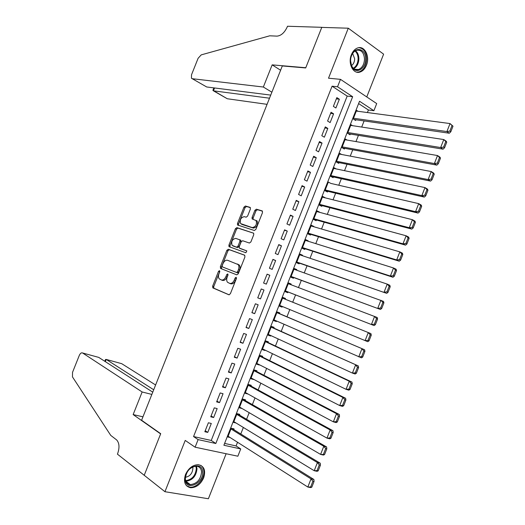 <?xml version="1.0" encoding="UTF-8"?>
<svg xmlns="http://www.w3.org/2000/svg" width="525" height="525" viewBox="0 0 525 525"><rect width="100%" height="100%" fill="white"/><g stroke="black" fill="none" stroke-linecap="round" stroke-linejoin="round"><path stroke-width="0.79" d="M219.502 270.644L218.505 271.379L212.632 286.178L212.947 287.943L228.9 294.781L230.377 293.738L236.394 278.539L236.152 277.279L235.108 278.02L234.334 279.983C233.061 282.68 231.486 283.808 229.622 283.362L227.489 282.24C226.524 280.967 226.426 279.254 227.187 277.102L227.955 275.159L227.725 273.919L226.708 274.66L225.934 276.596C224.68 279.261 223.138 280.376 221.314 279.943L219.247 278.86C218.295 277.613 218.203 275.92 218.964 273.781L219.726 271.865L219.502 270.644M219.831 271.418L213.747 286.598L213.839 288.199L229.162 294.833M236.506 277.994L235.449 280.422L234.334 279.983M228.067 274.667L227.049 277.029L225.934 276.596M351.409 54.666C347.609 63.472 353.273 74.589 360.065 72.037C362.841 71.085 364.967 68.834 366.437 65.284C370.223 56.569 364.613 45.262 357.637 47.965C354.933 48.95 352.859 51.181 351.409 54.666M185.489 474.561C183.264 481.95 184.971 486.34 190.601 487.738C196.238 487.679 200.589 484.391 203.654 477.868C205.912 470.407 204.14 466.016 198.345 464.684C192.819 464.828 188.534 468.123 185.489 474.561M250.405 209.016L250.038 207.349L245.438 206.01L243.981 207.132L237.484 223.506L237.549 224.989L254.356 230.501L255.859 229.379L262.513 212.566L262.132 210.866L256.384 209.193L254.894 210.328L252.072 217.448L252.131 218.932L256.102 220.579C257.092 224.49 255.813 226.826 252.262 227.594L240.601 223.591C239.617 219.778 240.863 217.462 244.335 216.654L246.133 217.206L247.603 216.09L250.405 209.016M337.542 86.769L340.476 79.347L376.707 103.589L373.898 110.709L359.533 101.253L223.886 445.252L240.726 448.941L237.858 456.212L195.11 447.202L198.109 439.615L215.827 443.494L352.656 96.725L337.542 86.769L332.076 86.192L193.561 436.557L198.109 439.615M195.11 447.202L185.227 440.423L164.942 491.708L144.224 475.289L160.709 433.696L141.599 420.256L282.312 65.947L305.694 67.942L321.772 27.385L348.285 28.206L328.512 78.199L340.476 79.347M228.283 249.257L226.852 250.327L220.336 266.746L220.657 268.485L236.795 274.851L238.278 273.781L244.952 256.922L244.591 255.157L228.283 249.257L229.379 249.716L227.948 250.786L221.445 267.186L221.714 268.898M228.92 245.116L235.423 228.716L236.867 227.62L253.667 233.205L253.739 234.727L250.891 241.933L249.388 243.036L242.642 240.732L241.165 241.828L239.295 246.547L239.374 248.089L246.848 250.904L245.857 252.761L228.992 246.638L228.92 245.116L230.009 245.575L236.506 229.195L235.423 228.716M366.758 96.935L383.617 54.16L348.285 28.206M164.942 491.708L208.386 498.75L226.124 453.738M358.07 111.307L356.6 110.355L353.213 118.939L355.635 120.468L355.917 119.759M352.564 125.672L350.956 124.668L347.57 133.265L350.004 134.754L350.287 134.039M347.077 140.063L345.306 138.994L341.919 147.597L344.367 149.048L344.649 148.332M341.617 154.475L339.655 153.333L336.262 161.943L338.73 163.354L339.012 162.638M336.197 168.925L333.998 167.685L330.599 176.302L333.086 177.673L333.368 176.958M330.822 183.409L418.707 203.634L421.201 205.078L421.687 206.246L420.689 205.669L418.484 211.293L419.488 211.864L421.687 206.246M330.822 183.402L328.335 182.05L324.929 190.673L327.436 192.006L327.718 191.29M325.132 197.833L322.416 197.052M325.172 197.741L322.665 196.429L319.259 205.058L321.779 206.351L322.061 205.629M319.443 212.277L316.778 211.352M319.515 212.093L316.988 210.814L313.582 219.457L316.122 220.703L316.404 219.988M313.747 226.734L311.135 225.658M313.852 226.452L311.312 225.218L307.899 233.868L310.452 235.075L310.741 234.36M308.044 241.205L308.188 240.831L305.491 239.984M308.188 240.831L305.629 239.636L302.216 248.292L304.782 249.46L305.071 248.738M302.334 255.682L302.518 255.216L299.834 254.323M302.518 255.216L299.939 254.067L296.52 262.73L299.112 263.858L299.394 263.137M296.618 270.178L296.842 269.62L294.177 268.669M296.842 269.62L294.243 268.505L290.824 277.174L293.429 278.263L293.711 277.548M290.902 284.688L291.158 284.032L288.514 283.034M291.158 284.032L288.547 282.962L285.121 291.637L287.746 292.688L288.028 291.966M282.312 306.469L282.056 307.125L279.444 306.042M285.187 299.184L285.469 298.463L282.837 297.426L279.412 306.114L282.056 307.125M276.583 321.011L276.36 321.569L273.768 320.434M279.49 313.622L279.779 312.9L277.128 311.909L273.702 320.604L276.36 321.569M270.841 335.56L270.657 336.033L268.085 334.845M273.794 328.072L274.083 327.351L271.412 326.399L267.986 335.108L270.657 336.033M265.099 350.129L264.954 350.503L262.402 349.269M268.091 342.543L268.38 341.821L265.696 340.909L262.264 349.617L264.954 350.503M259.357 364.711L256.712 363.7M262.382 357.02L262.671 356.298L259.973 355.432L256.535 364.147L259.245 364.993M253.601 379.299L251.009 378.151M256.673 371.516L256.955 370.788L254.238 369.961L250.799 378.689L253.529 379.49M247.846 393.908L245.313 392.608M250.957 386.019L251.239 385.291L248.502 384.51L245.063 393.238L247.807 394.006M245.234 400.536L245.516 399.814L242.767 399.066L239.315 407.807L242.084 408.529L239.603 407.078L320.598 454.407L323.787 446.257L326.603 446.939L242.74 399.118M239.505 415.072L239.787 414.343L237.018 413.641L233.566 422.389L236.04 422.992M208.379 422.776L204.835 431.74L207.769 432.403L211.299 423.472L208.379 422.776M214.272 407.853L210.735 416.804L213.649 417.519L217.173 408.594L214.272 407.853M220.165 392.943L216.628 401.887L219.522 402.642L223.046 393.724L220.165 392.943M226.052 378.046L222.521 386.984L225.396 387.785L228.913 378.873L226.052 378.046M231.925 363.162L228.401 372.094L231.256 372.934L234.773 364.035L231.925 363.162M237.805 348.298L234.281 357.217L237.116 358.102L240.627 349.204L237.805 348.298M243.672 333.441L240.148 342.352L242.97 343.278L246.481 334.392L243.672 333.441M249.532 318.603L246.015 327.502L248.817 328.473L252.328 319.594L249.532 318.603M255.393 303.772L251.875 312.664L254.664 313.681L258.162 304.808L255.393 303.772M261.247 288.96L257.736 297.846L260.498 298.902L263.996 290.036L261.247 288.96M267.094 274.155L263.583 283.034L266.332 284.13L269.83 275.277L267.094 274.155M272.934 259.37L269.43 268.242L272.16 269.377L275.651 260.538L272.934 259.37M278.768 244.598L275.271 253.457L277.981 254.638L281.472 245.805L278.768 244.598M284.603 229.838L281.105 238.691L283.795 239.912L287.28 231.085L284.603 229.838M290.43 215.093L286.932 223.939L289.61 225.205L293.088 216.379L290.43 215.093M296.251 200.36L292.753 209.193L295.411 210.505L298.896 201.692L296.251 200.36M302.065 185.64L298.574 194.467L301.212 195.818L304.69 187.012L302.065 185.64M307.873 170.933L304.388 179.753L307.007 181.145L310.485 172.351L307.873 170.933M313.674 156.24L310.196 165.053L312.795 166.484L316.267 157.697L313.674 156.24M319.476 141.56L315.998 150.367L318.583 151.843L322.048 143.062L319.476 141.56M325.27 126.893L321.792 135.693L324.358 137.209L327.823 128.435L325.27 126.893M331.058 112.238L327.587 121.032L330.133 122.588L333.598 113.827L331.058 112.238M193.561 436.557L211.24 440.462L347.183 96.088L332.076 86.192M335.902 107.986L339.36 99.225L336.84 97.604L333.375 106.385L335.902 107.986M224.615 443.415L236.079 445.948L237.536 442.26M240.791 433.985L243.364 427.462M246.579 419.291L249.185 412.676M252.368 404.604L255.006 397.904M258.142 389.937L260.82 383.152M263.918 375.283L266.628 368.406M269.686 360.642L272.429 353.679M275.448 346.008L278.224 338.96M281.203 331.393L284.018 324.253M286.958 316.792L289.807 309.566M292.707 302.203L295.575 294.912M298.476 287.556L301.317 280.343M304.251 272.902L307.053 265.788M310.019 258.254L312.782 251.245M315.781 243.626L318.504 236.709M321.536 229.012L324.22 222.193M327.292 214.403L329.936 207.69M333.04 199.815L335.646 193.2M338.783 185.24L341.348 178.723M344.518 170.671L347.045 164.259M350.247 156.122L352.741 149.802M355.976 141.586L358.431 135.365M361.699 127.063L364.107 120.94M367.415 112.547L368.419 109.994L358.614 103.576M233.769 429.614L234.058 428.886L231.269 428.223L227.817 436.977L230.048 437.489M368.419 109.994L373.898 110.709M236.079 445.948L240.726 448.941M211.24 440.462L215.827 443.494M347.183 96.088L352.656 96.725M207.769 432.403L205.229 430.749M213.649 417.519L211.083 415.925M219.522 402.642L216.937 401.107M225.396 387.785L222.79 386.302M231.256 372.934L228.631 371.51M237.116 358.102L234.472 356.738M242.97 343.278L240.299 341.972M248.817 328.473L246.127 327.226M254.664 313.681L251.948 312.487M260.498 298.902L257.768 297.767M269.83 275.277L267.061 274.234M275.651 260.538L272.862 259.547M281.472 245.805L278.663 244.873M287.28 231.085L284.452 230.213M293.088 216.379L290.24 215.565M298.896 201.692L296.021 200.931M304.69 187.012L301.796 186.309M310.485 172.351L307.571 171.701M316.267 157.697L313.333 157.106M322.048 143.062L319.095 142.524M327.823 128.435L324.85 127.956M333.598 113.827L330.599 113.407M339.36 99.225L336.348 98.864M221.314 279.943L222.423 280.37C224.247 280.809 225.789 279.694 227.049 277.029M229.622 283.362L230.738 283.789C232.601 284.235 234.176 283.113 235.449 280.422M244.827 255.308L229.379 249.716M222.173 265.696L222.397 266.91L236.572 272.455L237.615 271.707L238.429 269.64C239.183 267.514 239.092 265.827 238.153 264.567L227.574 260.282C225.75 259.901 224.214 261.03 222.974 263.668L222.173 265.696M237.398 264.003L239.262 265.02C240.201 266.28 240.293 267.967 239.544 270.086L238.724 272.153L237.687 272.902L222.397 266.91M253.693 233.238L237.95 228.099L236.506 229.195M240.673 248.719L246.862 250.917M235.771 238.383C232.286 239.151 231.059 241.474 232.096 245.359L236.558 247.19L238.022 246.1L239.892 241.388L239.82 239.866L235.771 238.383M233.723 246.245L232.805 245.857M240.916 240.338L239.82 239.866L240.916 240.338L240.982 241.861L239.118 246.566L237.654 247.656L233.901 246.323M230.009 245.575L230.107 247.124M242.123 224.457L241.375 224.123M256.351 220.507L257.184 221.077C258.182 224.989 256.902 227.325 253.352 228.086L242.458 224.608M262.52 211.175L257.46 209.705L255.97 210.84L253.155 217.947L253.168 219.365M250.418 207.651L246.514 206.515L245.057 207.637L238.567 223.998L238.599 225.428M311.817 487.167L314.055 481.451L312.907 481.222L310.669 486.944L311.817 487.167L310.702 487.6L307.827 487.049L228.106 436.249M230.98 428.951L311.023 478.885L313.884 479.463L231.696 428.328M310.669 486.944L307.827 487.049L311.023 478.885L312.907 481.222M314.055 481.451L313.884 479.463M202.65 472.041C203.779 483.63 185.535 491.564 185.135 479.443C184.012 467.552 202.493 459.959 202.65 472.041M185.358 478.839C185.706 482.232 187.359 484.155 190.299 484.601C196.973 483.794 200.727 479.587 201.567 471.995C201.232 468.523 199.539 466.581 196.494 466.161C189.873 467.047 186.158 471.273 185.358 478.839M185.391 477.277C189.919 476.405 192.426 473.438 192.898 468.372L192.629 466.942M186.539 485.783L189.932 487.134C196.488 488.106 204.606 478.964 203.923 471.496C203.739 468.727 202.702 466.673 200.812 465.34M365.603 59.122C365.899 69.353 355.11 74.911 351.599 66.163L350.536 60.808L350.772 58.17C352.564 45.997 366.128 47.079 365.603 59.122M350.556 60.71L351.547 65.658C353.2 68.972 355.504 70.265 358.463 69.536C362.165 67.968 364.179 64.503 364.508 59.148C363.963 52.539 361.298 49.586 356.514 50.282C353.568 51.45 351.658 54.108 350.772 58.268L350.556 60.71M351.527 65.612C353.502 64.135 354.546 61.878 354.664 58.826L352.656 53.445M356.692 72.142L359.192 71.886C363.786 69.943 366.292 65.651 366.699 58.997C366.358 52.218 363.792 48.444 359.002 47.67M155.603 384.983L121.708 363.674L106.234 359.441L105.354 361.653M153.707 389.76L106.234 359.441L105.479 359.52L104.777 361.279M144.191 475.361L160.624 433.913L133.147 414.579L142.137 391.972L82.589 352.977C81.382 352.472 80.279 353.305 79.268 355.477L72.535 372.323L72.47 376.904L110.749 435.389L116.681 439.957C119.346 443.002 119.693 447.477 117.725 453.383L117.423 454.145L144.349 475.387M133.147 414.579L142.958 416.824M142.137 391.972L151.856 394.426M152.755 392.162L98.733 357.394L82.589 352.977M271.884 92.203L263.347 87.025L192.248 78.704L206.699 86.973L270.736 95.104M192.248 78.704L191.454 78.251L191.507 74.806L198.115 58.268L201.226 54.876L269.752 35.805L276.997 36.127C281.124 35.739 284.53 32.694 287.208 26.992L287.503 26.25L321.799 27.313L305.78 67.732L272.153 64.87L263.347 87.025M280.606 70.245L272.153 64.87M269.509 98.195L213.419 90.818L227.273 98.746L212.901 90.3M267.067 104.337L227.273 98.746M192.235 78.698L206.699 86.973M318.202 470.84L320.434 465.13L319.298 464.881L317.061 470.597L318.202 470.84L317.067 471.325L314.219 470.722L233.855 421.66M236.729 414.369L317.408 462.558L320.243 463.194L237.162 413.674M317.061 470.597L314.219 470.722L317.408 462.558L319.298 464.881M320.434 465.13L320.243 463.194M324.581 454.532L323.426 455.063L320.598 454.407L324.581 454.532L326.812 448.829L325.684 448.56L323.452 454.269M242.478 399.794L323.787 446.257L325.684 448.56M326.812 448.829L326.603 446.939M330.953 438.244L333.178 432.541L332.062 432.252L329.831 437.955L330.953 438.244L329.779 438.821L326.977 438.113L245.346 392.51M248.22 385.232L330.159 429.968L332.955 430.703L248.45 384.654M329.831 437.955L326.977 438.113L330.159 429.968L332.062 432.252M333.178 432.541L332.955 430.703M337.319 421.969L339.544 416.273L338.435 415.964L336.203 421.66L337.319 421.969L336.125 422.592L333.342 421.831L251.088 377.961M253.956 370.689L336.525 413.693L339.301 414.481L254.146 370.197M336.203 421.66L333.342 421.831L336.525 413.693L338.435 415.964M339.544 416.273L339.301 414.481M343.678 405.707L345.903 400.017L344.8 399.689L342.569 405.379L343.678 405.707L342.471 406.376L339.708 405.562L256.817 363.418M259.685 356.153L342.884 397.438L345.634 398.278L259.842 355.76M342.569 405.379L339.708 405.562L342.884 397.438L344.8 399.689M345.903 400.017L345.634 398.278M350.031 389.465L352.249 383.782L351.159 383.427L348.935 389.117L350.031 389.465L348.803 390.18L346.06 389.32L262.546 348.895M265.407 341.637L349.237 381.202L351.967 382.088L265.525 341.335M348.935 389.117L346.06 389.32L349.237 381.202L351.159 383.427M352.249 383.782L351.967 382.088M356.377 373.236L358.595 367.559L357.512 367.192L355.287 372.868L356.377 373.236L355.13 374.003L352.413 373.085L268.268 334.379M271.13 327.127L358.293 365.918L271.208 326.918M355.287 372.868L352.413 373.085L355.583 364.98L357.512 367.192M358.595 367.559L358.293 365.918M362.716 357.026L364.934 351.356L363.858 350.962L361.633 356.639L362.716 357.026L361.456 357.833L273.984 319.876M276.846 312.631L364.613 349.762L276.892 312.519M361.633 356.639L358.752 356.869L361.922 348.771L363.858 350.962M364.934 351.356L364.613 349.762M369.049 340.837L371.26 335.167L370.197 334.753L367.979 340.423L369.049 340.837L367.769 341.69L279.7 305.392M282.555 298.154L370.926 333.618L282.562 298.128M367.979 340.423L365.092 340.673L368.261 332.581L370.197 334.753M371.26 335.167L370.926 333.618M285.397 290.942L374.082 325.559L285.41 290.916M288.258 283.684L377.232 317.494L377.587 318.997L376.53 318.563L374.312 324.227L375.375 324.653L377.587 318.997M374.312 324.227L371.424 324.489L374.587 316.404L376.53 318.563M375.375 324.653L374.082 325.559M291.067 276.57L380.382 309.442L291.106 276.452M293.961 269.227L383.532 301.389L383.906 302.84L382.856 302.387L380.645 308.044L381.695 308.497L383.906 302.84M380.645 308.044L377.751 308.326L380.907 300.248L382.856 302.387M381.695 308.497L380.382 309.442M296.723 262.211L386.682 293.344L296.809 262.008M299.65 254.789L387.22 284.104L389.826 285.298L390.219 286.702L389.176 286.223L386.964 291.88L388.008 292.346L390.219 286.702M386.964 291.88L384.064 292.176L387.22 284.104L389.176 286.223M388.008 292.346L386.682 293.344M302.38 247.866L392.969 277.259L390.377 276.038L302.498 247.57M305.34 240.358L393.533 267.98L396.113 269.22L396.526 270.578L395.489 270.08L393.284 275.73L394.321 276.222L396.526 270.578M393.284 275.73L390.377 276.038L393.533 267.98L395.489 270.08M394.321 276.222L392.969 277.259M308.031 233.54L399.256 261.188L396.683 259.921L308.188 233.146M311.03 225.94L399.833 251.869L402.393 253.162L402.826 254.468L401.802 253.956L399.591 259.599L400.621 260.105L402.826 254.468M399.591 259.599L396.683 259.921L399.833 251.869L401.802 253.956M400.621 260.105L399.256 261.188M313.674 219.22L405.53 245.136L402.983 243.823L313.865 218.735M316.706 211.536L406.133 235.777L408.667 237.116L409.119 238.376L408.102 237.845L405.897 243.482L406.914 244.007L409.119 238.376M405.897 243.482L402.983 243.823L406.133 235.777L408.102 237.845M406.914 244.007L405.53 245.136M319.318 204.914L411.803 229.103L409.277 227.732L319.541 204.337M322.383 197.144L412.42 219.699L414.94 221.091L415.406 222.305L414.396 221.747L412.197 227.377L413.208 227.929L415.406 222.305M412.197 227.377L409.277 227.732L412.42 219.699L414.396 221.747M413.208 227.929L411.803 229.103M324.955 190.621L418.071 213.084L415.564 211.667L325.218 189.952M418.484 211.293L415.564 211.667L418.707 203.634L420.689 205.669M419.488 211.864L418.071 213.084M330.724 176.374L424.331 197.078L421.844 195.608L330.881 175.586M333.716 168.4L424.981 187.589L427.455 189.085L427.96 190.201L426.969 189.604L424.771 195.221L425.762 195.812L427.96 190.201M424.771 195.221L421.844 195.608L424.981 187.589L426.969 189.604M425.762 195.812L424.331 197.078M336.643 162.159L430.585 181.092L428.118 179.57L336.545 161.227M339.373 154.048L431.255 171.557L433.709 173.106L434.227 174.175L433.243 173.558L431.051 179.169L432.036 179.78L434.227 174.175M431.051 179.169L428.118 179.57L431.255 171.557L433.243 173.558M432.036 179.78L430.585 181.092M342.497 147.938L436.833 165.119L434.385 163.551L342.202 146.882M345.023 139.709L437.515 155.544L439.95 157.139L440.488 158.163L439.517 157.526L437.325 163.137L438.296 163.761L440.488 158.163M437.325 163.137L434.385 163.551L437.515 155.544L439.517 157.526M438.296 163.761L436.833 165.119M348.311 133.718L443.074 149.166L440.646 147.545L347.852 132.543M350.674 125.383L443.776 139.552L446.191 141.192L446.749 142.163L445.784 141.507L443.592 147.112L444.557 147.761L446.749 142.163M443.592 147.112L440.646 147.545L443.776 139.552L445.784 141.507M444.557 147.761L443.074 149.166M354.086 119.497L449.308 133.225L446.906 131.558L353.496 118.223M356.317 111.07L450.03 123.565L452.996 126.184L452.038 125.508L449.846 131.106L450.811 131.775L452.996 126.184M449.846 131.106L446.906 131.558L450.03 123.565L452.038 125.508M450.811 131.775L449.308 133.225M219.607 271.812L218.505 271.379M236.224 278.46L235.108 278.02M227.817 275.093L226.708 274.66M256.482 220.552L256.331 220.927M214.056 288.363L212.947 287.943M213.747 286.598L212.632 286.178M221.445 267.186L220.336 266.746M227.948 250.786L226.852 250.327M237.687 272.902L236.572 272.455M238.724 272.153L237.615 271.707M239.544 270.086L238.429 269.64M237.95 228.099L236.867 227.62M240.745 248.752L239.649 248.279M237.654 247.656L236.558 247.19M239.118 246.566L238.022 246.1M240.982 241.861L239.892 241.388M240.634 240.142L239.63 239.708M253.352 228.086L252.262 227.594M253.155 217.947L252.072 217.448M255.97 210.84L254.894 210.328M257.46 209.705L256.384 209.193M238.567 223.998L237.484 223.506M245.057 207.637L243.981 207.132M246.514 206.515L245.438 206.01M196.422 466.154L197.006 468.72C196.199 476.208 192.491 480.382 185.883 481.228M185.666 480.618C192.019 479.725 195.562 475.689 196.317 468.517L195.792 466.148M355.51 50.715C357.689 52.461 358.811 55.138 358.877 58.761C358.66 63.459 356.98 66.76 353.83 68.683M353.358 68.276C356.337 66.393 357.925 63.217 358.122 58.754C358.063 55.315 357.007 52.749 354.966 51.05M214.554 87.97L213.419 90.818M213.839 288.199L212.723 287.785M221.524 268.754L220.421 268.314M239.262 265.02L238.153 264.567M230.081 247.098L228.992 246.638M257.184 221.077L256.102 220.579M252.879 219.273L252.131 218.932M238.363 225.356L237.549 224.989M185.916 481.307L190.299 484.601M351.547 65.658L351.599 66.163M354.703 69.228L358.463 69.536M213.865 87.878L212.887 90.333"/></g></svg>
